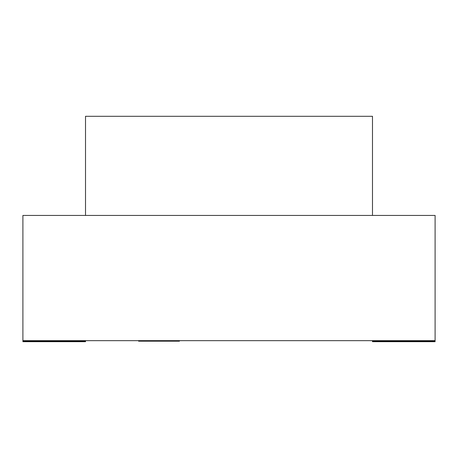 <?xml version="1.0" encoding="UTF-8"?>
<svg xmlns="http://www.w3.org/2000/svg" width="458" height="458" viewBox="0 0 458 458"><rect width="100%" height="100%" fill="white"/><g stroke="black" fill="none" stroke-linecap="round" stroke-linejoin="round"><path stroke-width="0.69" d="M85.514 116.298L85.514 215.432L372.486 215.432L372.486 116.298L85.514 116.298M179.433 340.66L138.602 340.66L138.602 341.181L179.433 341.181L179.433 340.66M22.9 215.432L22.9 340.66L435.1 340.66L435.1 215.432L22.9 215.432M85.514 341.181L43.773 341.181L43.773 341.702L85.514 341.702L85.514 341.181M43.773 341.702L22.9 341.702L22.9 341.181L43.773 341.181M435.1 341.702L435.1 341.181L414.227 341.181L414.227 341.702L435.1 341.702M414.227 341.702L372.486 341.702L372.486 341.181L414.227 341.181"/></g></svg>
